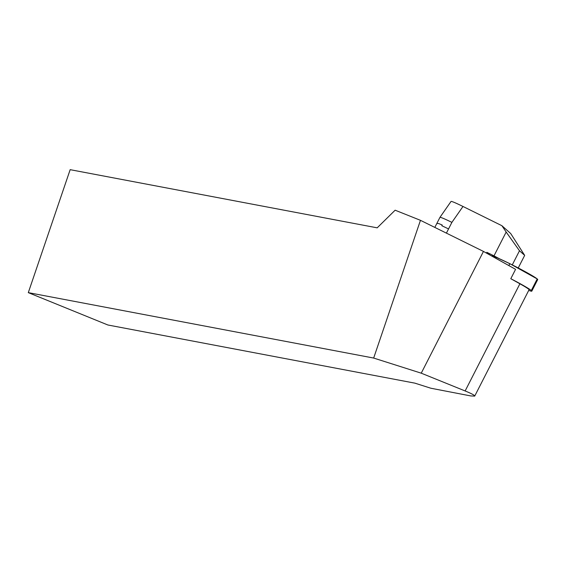 <?xml version="1.0" encoding="UTF-8"?>
<svg xmlns="http://www.w3.org/2000/svg" width="566" height="566" viewBox="0 0 566 566"><rect width="100%" height="100%" fill="white"/><g stroke="black" fill="none" stroke-linecap="round" stroke-linejoin="round"><path stroke-width="0.85" d="M536.893 279.576L537.219 278.939L509.825 263.678L497.38 257.877L491.5 255.903A25.965 1.521 27.1 0 1 509.817 263.678L509.825 263.678A25.965 1.521 27.1 0 1 537.212 278.939L537.219 278.939A25.965 1.521 27.1 0 1 537.7 279.583L531.792 291.143A25.965 1.521 27.1 0 1 528.729 290.386M474.711 396.094C474.803 395.323 471.612 393.611 465.139 390.957L421.245 373.178L373.666 358.059L28.3 292.636L107.873 324.99L414.906 383.154L430.868 388.234L470.806 395.938L474.711 396.094L529.054 289.75A22.902 1.337 -152.9 0 0 519.899 283.785L510.794 278.713A25.965 1.521 27.1 0 1 531.304 290.5L531.311 290.5A25.965 1.521 27.1 0 1 531.792 291.143M373.666 358.059L420.46 220.323L395.132 210.198L377.189 227.836L70.163 169.673L28.3 292.636M420.46 220.323L483.463 251.424L515.584 269.331L510.794 278.713M421.245 373.178L483.463 251.424M486.449 253.094L486.845 252.316L493.998 255.853L506.167 232.039L519.496 250.766L524.675 255.372L518.244 267.951M434.815 227.412L439.966 217.33C440.744 217.188 444.72 218.872 451.894 222.381L462.988 206.47L501.901 225.707L506.167 232.039M501.901 225.707L510.702 233.532L524.675 255.372M512.272 264.902L519.496 250.766M499.608 258.853L493.998 255.853M462.988 206.47C455.814 202.953 451.838 201.27 451.06 201.418L439.966 217.33M489.838 254.983L486.845 252.316M508.841 265.574L509.817 263.678L508.848 265.581M531.304 290.5L537.212 278.939L531.311 290.5M465.139 390.957L519.899 283.785M446.404 233.135L451.894 222.381M437.249 223.52L438.615 223.52L442.195 225.013L441.827 225.728L448.555 228.919"/></g></svg>
